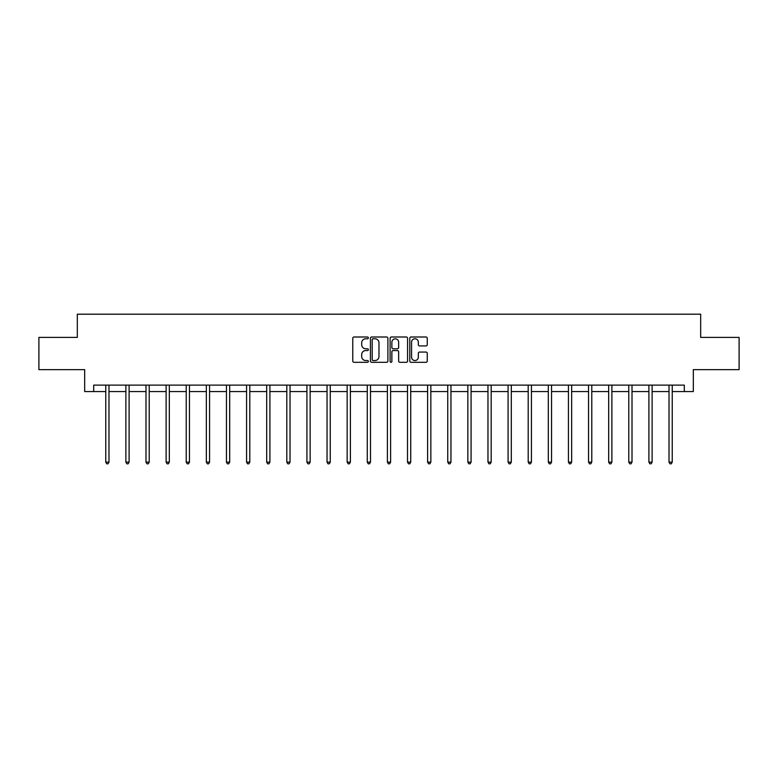 <?xml version="1.0" encoding="UTF-8"?>
<svg xmlns="http://www.w3.org/2000/svg" width="778" height="778" viewBox="0 0 778 778"><rect width="100%" height="100%" fill="white"/><g stroke="black" fill="none" stroke-linecap="round" stroke-linejoin="round"><path stroke-width="1.17" d="M368.373 337.885A0.885 0.885 0 0 0 367.479 337L354.039 337A1.264 1.264 0 0 0 352.765 338.265L352.765 361.05A1.264 1.264 0 0 0 354.039 362.315L367.479 362.315A0.885 0.885 0 0 0 368.373 361.43A0.885 0.885 0 0 0 367.479 360.545L365.738 360.545A4.046 4.046 0 0 1 361.692 356.489L361.692 354.593A4.046 4.046 0 0 1 365.738 350.547L367.479 350.547A0.885 0.885 0 0 0 368.373 349.653A0.885 0.885 0 0 0 367.479 348.768L365.738 348.768A4.046 4.046 0 0 1 361.692 344.722L361.692 342.826A4.046 4.046 0 0 1 365.738 338.77L367.479 338.77A0.885 0.885 0 0 0 368.373 337.885M425.994 345.928A1.264 1.264 0 0 0 427.258 344.654L427.258 338.265A1.264 1.264 0 0 0 425.994 337L411.056 337A1.264 1.264 0 0 0 409.792 338.265L409.792 361.05A1.264 1.264 0 0 0 411.056 362.315L425.994 362.315A1.264 1.264 0 0 0 427.258 361.05L427.258 353.329A1.264 1.264 0 0 0 425.994 352.064L419.595 352.064A1.264 1.264 0 0 0 418.331 353.329L418.331 357.16A3.384 3.384 0 0 1 414.946 360.545A3.384 3.384 0 0 1 411.562 357.16L411.562 342.155A3.384 3.384 0 0 1 414.946 338.77A3.384 3.384 0 0 1 418.331 342.155L418.331 344.654A1.264 1.264 0 0 0 419.595 345.928L425.994 345.928M93.7 391.567L93.7 385.12L684.3 385.12L684.3 391.567L693.324 391.567L693.324 369.647L739.1 369.647L739.1 337.409L700.677 337.409L700.677 314.195L77.323 314.195L77.323 337.409L38.9 337.409L38.9 369.647L84.676 369.647L84.676 391.567L105.759 391.567M387.891 338.265A1.264 1.264 0 0 0 386.627 337L371.69 337A1.264 1.264 0 0 0 370.425 338.265L370.425 361.05A1.264 1.264 0 0 0 371.69 362.315L386.627 362.315A1.264 1.264 0 0 0 387.891 361.05L387.891 338.265M391.373 337L406.311 337A1.264 1.264 0 0 1 407.575 338.265L407.575 361.05A1.264 1.264 0 0 1 406.311 362.315L399.921 362.315A1.264 1.264 0 0 1 398.647 361.05L398.647 351.812A1.264 1.264 0 0 0 397.383 350.547L393.143 350.547A1.264 1.264 0 0 0 391.879 351.812L391.879 361.43A0.885 0.885 0 0 1 390.994 362.315A0.885 0.885 0 0 1 390.109 361.43L390.109 338.265A1.264 1.264 0 0 1 391.373 337M108.988 391.567L125.88 391.567M129.099 391.567L145.992 391.567M149.22 391.567L166.113 391.567M169.332 391.567L186.224 391.567M189.453 391.567L206.345 391.567M209.564 391.567L226.456 391.567M229.685 391.567L246.577 391.567M249.796 391.567L266.689 391.567M269.917 391.567L286.81 391.567M290.029 391.567L306.921 391.567M310.15 391.567L327.042 391.567M330.261 391.567L347.153 391.567M350.382 391.567L367.274 391.567M370.493 391.567L387.386 391.567M390.614 391.567L407.507 391.567M410.726 391.567L427.618 391.567M430.847 391.567L447.739 391.567M450.958 391.567L467.85 391.567M471.079 391.567L487.971 391.567M491.19 391.567L508.083 391.567M511.311 391.567L528.204 391.567M531.423 391.567L548.315 391.567M551.544 391.567L568.436 391.567M571.655 391.567L588.547 391.567M591.776 391.567L608.668 391.567M611.887 391.567L628.78 391.567M632.008 391.567L648.901 391.567M652.12 391.567L669.012 391.567M672.241 391.567L684.3 391.567M373.08 338.77A0.885 0.885 0 0 0 372.195 339.655L372.195 359.66A0.885 0.885 0 0 0 373.08 360.545L374.918 360.545A4.046 4.046 0 0 0 378.974 356.489L378.974 342.826A4.046 4.046 0 0 0 374.918 338.77L373.08 338.77M398.647 342.223A3.384 3.384 0 0 0 395.263 338.838A3.384 3.384 0 0 0 391.879 342.223L391.879 347.503A1.264 1.264 0 0 0 393.143 348.768L397.383 348.768A1.264 1.264 0 0 0 398.647 347.503L398.647 342.223M109.153 385.12L109.076 385.305A1.293 1.293 0 0 0 108.988 385.791L108.988 462.132L105.759 462.132L105.759 385.791A1.293 1.293 0 0 0 105.672 385.305L105.594 385.12M108.988 462.132L108.016 463.805L106.732 463.805L105.759 462.132M129.274 385.12L129.197 385.305A1.293 1.293 0 0 0 129.099 385.791L129.099 462.132L125.88 462.132L125.88 385.791A1.293 1.293 0 0 0 125.783 385.305L125.705 385.12M129.099 462.132L128.137 463.805L126.843 463.805L125.88 462.132M149.386 385.12L149.308 385.305A1.293 1.293 0 0 0 149.22 385.791L149.22 462.132L145.992 462.132L145.992 385.791A1.293 1.293 0 0 0 145.904 385.305L145.826 385.12M149.22 462.132L148.248 463.805L146.964 463.805L145.992 462.132M169.507 385.12L169.429 385.305A1.293 1.293 0 0 0 169.332 385.791L169.332 462.132L166.113 462.132L166.113 385.791A1.293 1.293 0 0 0 166.015 385.305L165.938 385.12M169.332 462.132L168.369 463.805L167.076 463.805L166.113 462.132M189.618 385.12L189.54 385.305A1.293 1.293 0 0 0 189.453 385.791L189.453 462.132L186.224 462.132L186.224 385.791A1.293 1.293 0 0 0 186.137 385.305L186.059 385.12M189.453 462.132L188.48 463.805L187.197 463.805L186.224 462.132M209.739 385.12L209.661 385.305A1.293 1.293 0 0 0 209.564 385.791L209.564 462.132L206.345 462.132L206.345 385.791A1.293 1.293 0 0 0 206.248 385.305L206.17 385.12M209.564 462.132L208.601 463.805L207.308 463.805L206.345 462.132M229.85 385.12L229.773 385.305A1.293 1.293 0 0 0 229.685 385.791L229.685 462.132L226.456 462.132L226.456 385.791A1.293 1.293 0 0 0 226.369 385.305L226.291 385.12M229.685 462.132L228.713 463.805L227.429 463.805L226.456 462.132M249.971 385.12L249.894 385.305A1.293 1.293 0 0 0 249.796 385.791L249.796 462.132L246.577 462.132L246.577 385.791A1.293 1.293 0 0 0 246.48 385.305L246.402 385.12M249.796 462.132L248.834 463.805L247.54 463.805L246.577 462.132M270.083 385.12L270.005 385.305A1.293 1.293 0 0 0 269.917 385.791L269.917 462.132L266.689 462.132L266.689 385.791A1.293 1.293 0 0 0 266.601 385.305L266.523 385.12M269.917 462.132L268.945 463.805L267.661 463.805L266.689 462.132M290.204 385.12L290.126 385.305A1.293 1.293 0 0 0 290.029 385.791L290.029 462.132L286.81 462.132L286.81 385.791A1.293 1.293 0 0 0 286.712 385.305L286.635 385.12M290.029 462.132L289.066 463.805L287.772 463.805L286.81 462.132M310.315 385.12L310.237 385.305A1.293 1.293 0 0 0 310.15 385.791L310.15 462.132L306.921 462.132L306.921 385.791A1.293 1.293 0 0 0 306.833 385.305L306.756 385.12M310.15 462.132L309.177 463.805L307.894 463.805L306.921 462.132M330.436 385.12L330.358 385.305A1.293 1.293 0 0 0 330.261 385.791L330.261 462.132L327.042 462.132L327.042 385.791A1.293 1.293 0 0 0 326.945 385.305L326.867 385.12M330.261 462.132L329.298 463.805L328.005 463.805L327.042 462.132M350.547 385.12L350.47 385.305A1.293 1.293 0 0 0 350.382 385.791L350.382 462.132L347.153 462.132L347.153 385.791A1.293 1.293 0 0 0 347.066 385.305L346.988 385.12M350.382 462.132L349.41 463.805L348.126 463.805L347.153 462.132M370.668 385.12L370.591 385.305A1.293 1.293 0 0 0 370.493 385.791L370.493 462.132L367.274 462.132L367.274 385.791A1.293 1.293 0 0 0 367.177 385.305L367.099 385.12M370.493 462.132L369.531 463.805L368.237 463.805L367.274 462.132M390.78 385.12L390.702 385.305A1.293 1.293 0 0 0 390.614 385.791L390.614 462.132L387.386 462.132L387.386 385.791A1.293 1.293 0 0 0 387.298 385.305L387.22 385.12M390.614 462.132L389.642 463.805L388.358 463.805L387.386 462.132M410.901 385.12L410.823 385.305A1.293 1.293 0 0 0 410.726 385.791L410.726 462.132L407.507 462.132L407.507 385.791A1.293 1.293 0 0 0 407.409 385.305L407.332 385.12M410.726 462.132L409.763 463.805L408.469 463.805L407.507 462.132M431.012 385.12L430.934 385.305A1.293 1.293 0 0 0 430.847 385.791L430.847 462.132L427.618 462.132L427.618 385.791A1.293 1.293 0 0 0 427.53 385.305L427.453 385.12M430.847 462.132L429.874 463.805L428.59 463.805L427.618 462.132M451.133 385.12L451.055 385.305A1.293 1.293 0 0 0 450.958 385.791L450.958 462.132L447.739 462.132L447.739 385.791A1.293 1.293 0 0 0 447.642 385.305L447.564 385.12M450.958 462.132L449.995 463.805L448.702 463.805L447.739 462.132M471.244 385.12L471.167 385.305A1.293 1.293 0 0 0 471.079 385.791L471.079 462.132L467.85 462.132L467.85 385.791A1.293 1.293 0 0 0 467.763 385.305L467.685 385.12M471.079 462.132L470.106 463.805L468.823 463.805L467.85 462.132M491.365 385.12L491.288 385.305A1.293 1.293 0 0 0 491.19 385.791L491.19 462.132L487.971 462.132L487.971 385.791A1.293 1.293 0 0 0 487.874 385.305L487.796 385.12M491.19 462.132L490.228 463.805L488.934 463.805L487.971 462.132M511.477 385.12L511.399 385.305A1.293 1.293 0 0 0 511.311 385.791L511.311 462.132L508.083 462.132L508.083 385.791A1.293 1.293 0 0 0 507.995 385.305L507.917 385.12M511.311 462.132L510.339 463.805L509.055 463.805L508.083 462.132M531.598 385.12L531.52 385.305A1.293 1.293 0 0 0 531.423 385.791L531.423 462.132L528.204 462.132L528.204 385.791A1.293 1.293 0 0 0 528.106 385.305L528.029 385.12M531.423 462.132L530.46 463.805L529.166 463.805L528.204 462.132M551.709 385.12L551.631 385.305A1.293 1.293 0 0 0 551.544 385.791L551.544 462.132L548.315 462.132L548.315 385.791A1.293 1.293 0 0 0 548.227 385.305L548.15 385.12M551.544 462.132L550.571 463.805L549.287 463.805L548.315 462.132M571.83 385.12L571.752 385.305A1.293 1.293 0 0 0 571.655 385.791L571.655 462.132L568.436 462.132L568.436 385.791A1.293 1.293 0 0 0 568.339 385.305L568.261 385.12M571.655 462.132L570.692 463.805L569.399 463.805L568.436 462.132M591.941 385.12L591.864 385.305A1.293 1.293 0 0 0 591.776 385.791L591.776 462.132L588.547 462.132L588.547 385.791A1.293 1.293 0 0 0 588.46 385.305L588.382 385.12M591.776 462.132L590.803 463.805L589.52 463.805L588.547 462.132M612.062 385.12L611.985 385.305A1.293 1.293 0 0 0 611.887 385.791L611.887 462.132L608.668 462.132L608.668 385.791A1.293 1.293 0 0 0 608.571 385.305L608.493 385.12M611.887 462.132L610.925 463.805L609.631 463.805L608.668 462.132M632.174 385.12L632.096 385.305A1.293 1.293 0 0 0 632.008 385.791L632.008 462.132L628.78 462.132L628.78 385.791A1.293 1.293 0 0 0 628.692 385.305L628.614 385.12M632.008 462.132L631.036 463.805L629.752 463.805L628.78 462.132M652.295 385.12L652.217 385.305A1.293 1.293 0 0 0 652.12 385.791L652.12 462.132L648.901 462.132L648.901 385.791A1.293 1.293 0 0 0 648.803 385.305L648.726 385.12M652.12 462.132L651.157 463.805L649.863 463.805L648.901 462.132M672.406 385.12L672.328 385.305A1.293 1.293 0 0 0 672.241 385.791L672.241 462.132L669.012 462.132L669.012 385.791A1.293 1.293 0 0 0 668.924 385.305L668.847 385.12M672.241 462.132L671.268 463.805L669.984 463.805L669.012 462.132"/></g></svg>
